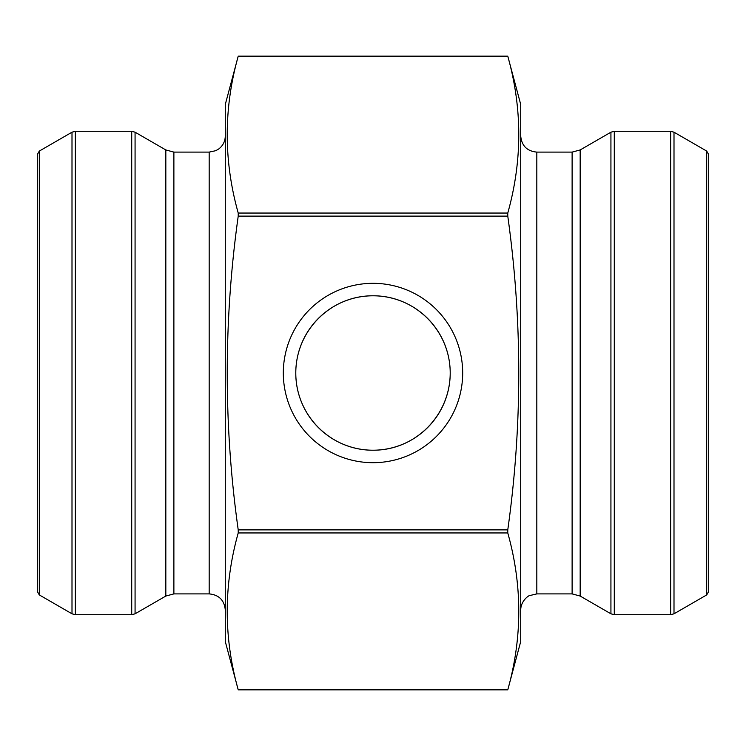 <?xml version="1.0" encoding="UTF-8"?>
<svg xmlns="http://www.w3.org/2000/svg" width="746" height="746" viewBox="0 0 746 746"><rect width="100%" height="100%" fill="white"/><g stroke="black" fill="none" stroke-linecap="round" stroke-linejoin="round"><path stroke-width="1.12" d="M507.774 689.836L238.226 689.845L507.774 689.836C522.442 637.541 522.442 585.246 507.774 532.952L238.226 532.952C223.558 585.246 223.558 637.541 238.226 689.836M507.774 532.952L507.774 529.884C522.433 425.612 522.433 321.022 507.774 216.116L507.774 213.048L507.774 216.116L238.226 216.116C223.567 321.022 223.567 425.612 238.226 529.884L238.226 532.952M238.226 213.048L507.774 213.048C522.442 160.754 522.442 108.459 507.774 56.164L238.226 56.164C223.558 108.459 223.558 160.754 238.226 213.048L238.226 216.116M507.774 56.164L238.226 56.164M373 283.321A89.679 89.679 0 0 1 450.668 417.844A89.679 89.679 0 0 1 295.332 417.844A89.679 89.679 0 0 1 373 283.321M507.774 529.884L238.226 529.884M373 295.789C415.289 295.612 450.062 330.403 450.211 372.702C450.314 415.214 415.578 450.295 373.298 450.211C330.963 450.556 295.854 415.718 295.789 373.27C295.603 330.665 330.655 295.584 373 295.789A77.211 77.211 0 0 0 306.13 411.605A77.211 77.211 0 0 0 439.87 411.605A77.211 77.211 0 0 0 373 295.789M238.226 56.155L225.292 104.44L225.292 641.56L238.226 689.845M225.292 135.996C225.161 141.348 222.979 145.675 218.755 148.958L215.808 150.683L209.178 152.109L209.178 593.891C218.97 594.842 224.341 600.213 225.292 610.004M209.178 593.891L173.883 593.891L165.826 596.054L135.073 613.809L131.716 614.704L75.355 614.704L71.998 613.809L71.998 132.191L75.355 131.296L75.355 614.704M71.998 132.191L39.314 151.065L39.314 594.935L71.998 613.809M39.314 594.935L37.3 591.447L37.3 154.553L39.314 151.065M507.774 689.845L520.708 641.56L520.708 104.44L507.774 56.155M520.708 610.004C520.82 600.642 529.007 595.289 529.623 595.588L536.822 593.891L536.822 152.109C527.03 151.158 521.659 145.787 520.708 135.996M536.822 152.109L572.117 152.109L580.174 149.946L610.927 132.191L614.284 131.296L670.645 131.296L674.002 132.191L674.002 613.809L670.645 614.704L670.645 131.296M674.002 613.809L706.686 594.935L706.686 151.065L674.002 132.191M706.686 151.065L708.7 154.553L708.7 591.447L706.686 594.935M209.178 152.109L173.883 152.109L173.883 593.891M173.883 152.109L165.826 149.946L165.826 596.054M165.826 149.946L135.073 132.191L135.073 613.809M131.716 614.704L131.716 131.296L75.355 131.296M536.822 593.891L572.117 593.891L572.117 152.109M572.117 593.891L580.174 596.054L580.174 149.946M580.174 596.054L610.927 613.809L610.927 132.191M614.284 131.296L614.284 614.704L670.645 614.704M131.716 131.296L135.073 132.191M614.284 614.704L610.927 613.809"/></g></svg>
